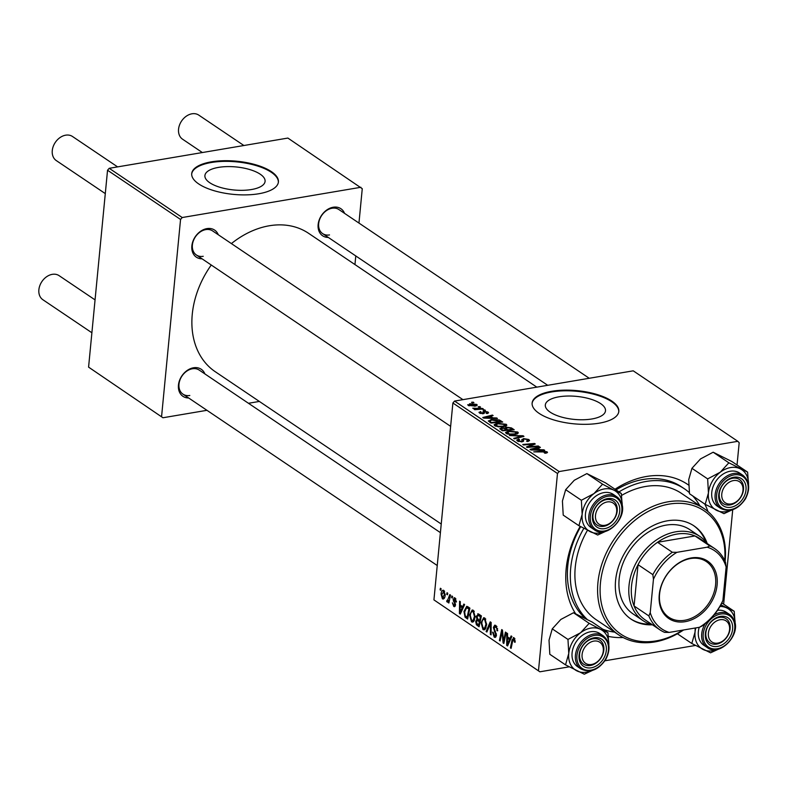 <?xml version="1.0" encoding="UTF-8"?>
<svg xmlns="http://www.w3.org/2000/svg" width="788" height="788" viewBox="0 0 788 788"><rect width="100%" height="100%" fill="white"/><g stroke="black" fill="none" stroke-linecap="round" stroke-linejoin="round"><path stroke-width="1.18" d="M218.552 167.381A30.23 11.564 5.5 0 0 204.91 175.566A30.23 11.564 5.5 0 0 220.167 187.357A30.23 11.564 5.5 0 0 251.431 189.544A30.23 11.564 5.5 0 0 265.083 181.358A30.23 11.564 5.5 0 0 249.826 169.578A30.23 11.564 5.5 0 0 218.552 167.381M211.381 161.835A43.547 16.666 5.5 0 0 191.711 173.626A43.547 16.666 5.5 0 0 213.696 190.597A43.547 16.666 5.5 0 0 258.74 193.759A43.547 16.666 5.5 0 0 278.41 181.969A43.547 16.666 5.5 0 0 256.425 164.988A43.547 16.666 5.5 0 0 211.381 161.835M278.361 182.304A43.547 16.666 5.5 0 0 255.982 165.539A43.547 16.666 5.5 0 0 211.312 162.505A43.547 16.666 5.5 0 0 191.691 173.961M591.847 418.98A30.23 11.564 -174.5 0 1 560.573 416.783A30.23 11.564 -174.5 0 1 545.316 405.002A30.23 11.564 -174.5 0 1 558.968 396.817A30.23 11.564 -174.5 0 1 590.242 399.004A30.23 11.564 -174.5 0 1 605.499 410.794A30.23 11.564 -174.5 0 1 591.847 418.98M551.797 391.272A43.547 16.666 5.5 0 0 532.127 403.052A43.547 16.666 5.5 0 0 554.112 420.034A43.547 16.666 5.5 0 0 599.156 423.186A43.547 16.666 5.5 0 0 618.816 411.405A43.547 16.666 5.5 0 0 596.841 394.424A43.547 16.666 5.5 0 0 551.797 391.272M618.777 411.74A43.547 16.666 5.5 0 0 596.398 394.975A43.547 16.666 5.5 0 0 551.728 391.931A43.547 16.666 5.5 0 0 532.107 403.387M328.34 237.444A16.331 12.332 -56 0 1 318.283 223.447A16.331 12.332 -56 0 1 333.216 207.234A16.331 12.332 -56 0 1 344.563 213.371M589.237 378.27L338.899 209.549A14.519 10.963 124 0 0 332.073 208.239A14.519 10.963 124 0 0 319.642 219.448A14.519 10.963 124 0 0 322.666 233.622A14.519 10.963 124 0 0 329.502 234.932M202.053 258.819A16.331 12.332 -56 0 1 191.996 244.822A16.331 12.332 -56 0 1 206.929 228.609A16.331 12.332 -56 0 1 218.286 234.745M462.95 399.654L212.612 230.923A14.519 10.963 124 0 0 205.786 229.613A14.519 10.963 124 0 0 193.365 240.823A14.519 10.963 124 0 0 196.389 254.997A14.519 10.963 124 0 0 203.215 256.307M188.657 397.979A16.331 12.332 -56 0 1 178.6 383.983A16.331 12.332 -56 0 1 193.533 367.769A16.331 12.332 -56 0 1 204.88 373.906M440.403 532.639L199.206 370.084A14.519 10.963 124 0 0 192.38 368.774A14.519 10.963 124 0 0 179.959 379.983A14.519 10.963 124 0 0 182.983 394.158A14.519 10.963 124 0 0 189.809 395.468M623.111 637.522A87.094 65.749 -56 0 1 608.474 636.418M575.506 613.576A87.094 65.749 -56 0 1 580.195 526.404M615.004 489.24A87.094 65.749 -56 0 1 646.564 476.464A87.094 65.749 -56 0 1 688.564 485.053M689.313 492.589A81.647 61.641 124 0 0 684.486 488.846L681.521 486.856A81.647 61.641 124 0 0 643.116 479.478A81.647 61.641 124 0 0 615.989 489.909M580.687 526.67A81.647 61.641 124 0 0 585.12 618.255M536.825 387.144L308.571 233.307A83.469 63.01 124 0 0 269.319 225.762A83.469 63.01 124 0 0 231.396 243.581M451.879 595.994L452.598 596.477L452.282 598.053L451.554 597.55L451.879 595.994M447.032 592.734L447.751 593.216L447.446 594.782L446.707 594.29L447.032 592.734M473.293 610.267L475.174 616.915L473.736 621.446L472.672 622.146L471.51 621.83L469.628 615.024L472.17 609.991L473.293 610.267M463.846 604.061L464.624 604.583L460.291 614.098L459.414 613.507L459.591 601.195L460.31 601.677L460.231 605.026L462.684 606.671L463.846 604.061M478.621 614.019L481.389 615.891L479.094 626.785L476.395 624.746L475.696 621.466L476.917 619.26L476.287 616.315L478.621 614.019L477.735 613.783M490.244 621.85L491.16 622.471L491.091 634.862L490.363 634.379L490.422 623.751L486.876 632.025L486.097 631.503L490.244 621.85M514.978 638.91L513.904 639.088L512.742 640.654L511.116 648.366L510.397 647.874L512.072 639.886L514.081 637.758L515.076 642.309L514.337 641.974L513.52 638.989L514.909 638.753M513.362 637.551L514.081 637.758M505.423 632.084L506.152 632.577L503.847 643.461L503.089 642.949L502.064 631.7L500.144 640.969L499.415 640.477L501.71 629.582L502.468 630.095L503.502 641.333L505.423 632.084M737.036 464.999L739.183 442.728L737.824 441.319L633.237 370.823L454.558 401.072L559.155 471.559L557.48 473.489L452.883 402.993L433.932 599.895L539.869 671.8L433.932 599.895M557.48 473.489L538.519 670.381M511.116 635.926L511.895 636.448L507.561 645.963L506.684 645.372L506.861 633.05L507.58 633.542L507.511 636.881L509.964 638.536L511.116 635.926M496.933 626.598L494.096 627.819L496.43 635.325L495.238 637.433L494.194 637.118L492.53 632.124L493.258 632.478L494.352 635.768L495.701 634.911L493.367 627.455L494.736 625.15L495.859 625.475L497.622 630.873L496.883 630.528L496.873 628.686L495.682 626.815L494.874 626.568L496.696 626.263M494.352 635.768L496.371 635.768M484.778 618.009L486.659 624.657L485.211 629.188L484.157 629.878L482.995 629.573L481.113 622.756L483.645 617.723L484.778 618.009M456.459 601.993L455.71 601.815L454.883 598.998L453.819 599.658L455.494 605.066L453.76 606.474L452.371 602.79L453.888 605.43L454.755 604.032L453.09 599.274L455.021 597.954L456.459 601.993M455.858 598.831L453.819 599.658M454.548 606.701L453.76 606.474L455.159 606.228M453.888 605.43L455.513 604.642M454.075 597.668L455.021 597.954M467.865 606.77L469.904 608.149L467.619 619.043L465.028 617.132L463.955 611.478L466.732 606.307L467.865 606.77M443.811 590.399L445.2 594.94C444.984 597.944 444.048 599.244 442.403 598.821L441.073 594.142C441.3 591.266 442.216 590.015 443.811 590.399L442.994 590.192M443.299 599.067L442.403 598.821L444.087 598.535M447.426 600.751L449.8 594.595L450.529 595.088L448.864 603.007L448.136 602.524L448.49 600.889L447.141 602.012L446.678 601.372L447.091 600.239L449.387 600.535M440.394 588.262L441.113 588.744L440.807 590.31L440.068 589.818L440.394 588.262M695.43 645.461L604.928 660.787M569.153 666.845L539.869 671.8M732.732 509.669L723.64 604.16M484.699 409.888L485.408 410.371L483.743 410.528L483.014 410.036L484.699 409.888L484.64 410.44M479.853 406.618L480.572 407.11L478.907 407.258L478.168 406.766L479.853 406.618L479.793 407.179M506.231 424.289L506.881 425.205L504.015 426.663L498.38 426.82L494.726 425.707L494.076 424.762L497.061 423.304L506.231 424.289L506.063 426.062M496.657 417.955L497.435 418.477L483.625 418.103L482.749 417.512L492.401 415.079L493.13 415.571L490.471 416.212L492.924 417.867L496.657 417.955L496.607 418.458M499.887 428.918L501.335 427.874L504.872 428.071L506.152 427.135L511.442 427.914L514.209 429.775L502.439 430.78L499.819 428.652M504.822 428.642L504.832 427.845M523.055 435.744L523.971 436.365L514.426 438.867L513.707 438.374L521.883 436.227L509.442 435.508L523.055 435.744L522.976 436.621M546.902 452.933L547.02 451.78L546.094 453.12L545.06 453.248L544.203 452.785L545.729 451.957L533.732 451.879L542.361 451.14L547.02 451.78L547.512 452.43M545.138 453.238L545.729 451.957M538.234 445.978L538.962 446.461L527.182 447.466L526.423 446.954L533.446 444.097L523.488 444.974L522.759 444.481L534.53 443.477L535.288 443.989L528.295 446.845L538.234 445.978L538.184 446.53M737.824 441.319L559.155 471.559M543.927 449.81L544.705 450.332L530.905 449.968L530.019 449.377L539.672 446.944L540.401 447.426L537.741 448.076L540.194 449.731L543.927 449.81L543.878 450.312M522.07 440.925L521.922 439.98L523.518 438.561L528.797 439.497L529.595 440.512L527.349 441.546L526.502 441.083L527.881 440.699L527.517 439.674L524.335 439.034L523.596 439.31L523.665 440.876L522.158 441.822L517.411 440.994L516.731 440.088L518.701 439.074L519.528 439.537L518.671 440.797L521.37 441.349L522.05 441.004L521.853 439.428M527.812 441.457L527.517 439.674M523.596 439.31L523.665 440.876M518.1 441.379L518.218 440.187L518.602 441.566M517.716 432.021L518.356 432.937L515.5 434.395L509.866 434.552L506.211 433.449L505.561 432.504L508.546 431.036L517.716 432.021L517.539 433.794M484.315 411.897L483.261 413.69L479.557 413.04L480.266 411.543L481.123 412.006L480.552 412.902L482.926 413.079L482.995 411.691L484.039 411.208L487.959 411.976L488.58 412.784L486.925 413.592L486.068 413.139L486.964 412.114L484.837 411.681L484.354 413.05M487.211 413.542L486.964 412.114M479.557 413.04L478.956 412.262M480.148 413.355L480.237 412.479L480.503 413.493M482.857 413.739L482.945 412.183M488.491 421.265L491.17 419.531L499.316 419.955L502.724 422.043L490.954 423.048L488.353 420.841M476.622 405.761L476.75 404.421L475.391 406.096L468.21 405.387L469.756 403.722L476.75 404.421L477.262 405.13M468.21 405.387L467.727 404.707M482.62 408.489L483.339 408.982L474.79 409.711L474.061 409.218L475.834 409.07L472.731 408.204L482.62 408.489L482.561 409.041M474.218 408.194L474.297 408.952M473.214 402.146L473.933 402.629L472.268 402.786L471.529 402.294L473.214 402.146L473.155 402.707M358.954 223.063L362.263 188.696L287.886 138.067L109.217 168.307L182.225 217.527L180.55 219.448L107.542 170.238L88.581 367.129L162.949 417.758L88.581 367.129M180.55 219.448L161.599 416.34M259.36 401.437L248.466 403.279M206.948 410.312L162.949 417.758M355.782 255.942L354.955 264.561M360.904 187.278L182.225 217.527M211.253 265.014A83.469 63.01 124 0 0 215.282 371.729L441.231 524.02M107.542 170.238L109.217 168.307M704.748 504.024A87.094 65.749 -56 0 1 707.988 511.579M452.883 402.993L454.558 401.072M533.377 444.806L533.446 444.097M534.441 444.343L534.53 443.477M528.246 447.367L528.295 446.845M539.613 447.623L539.672 446.944M537.643 449.061L537.741 448.076M534.461 449.564L538.559 449.672L536.598 448.352L531.723 449.544L534.461 449.564L534.412 450.056M538.509 450.175L538.559 449.672M542.302 451.701L542.361 451.14M528.63 441.25L528.797 439.497M518.386 439.911L518.465 439.113M518.632 439.763L518.701 439.074M521.321 441.91L521.37 441.349M523.242 441.477L523.518 438.561M521.823 436.926L521.883 436.227M508.487 431.676L508.546 431.036M510.112 434.04L514.83 433.902L516.426 432.198L509.146 431.538L507.472 433.252L510.112 434.04L510.063 434.582M514.781 434.513L514.83 433.902M507.403 434.021L507.029 432.602L506.911 433.824M516.741 434.119L516.426 432.198M511.343 428.899L511.442 427.914M501.138 429.913L501.335 427.874M506.083 427.864L506.152 427.135M503.089 430.179L506.753 429.864L503.985 428.367L502.104 428.347L501.858 429.352L503.03 430.731M506.704 430.415L506.753 429.864M501.759 430.327L502.104 428.347M508.132 429.746L512.101 429.401L509.994 428.032L506.842 427.618L506.605 428.721L508.073 430.297M512.052 429.962L512.101 429.401M506.517 429.696L506.842 427.618M480.089 413.336L480.266 411.543M482.315 413.759L482.374 413.227M483.812 413.552L484.039 411.208M487.821 413.395L487.959 411.976M492.342 415.759L492.401 415.079M490.372 417.197L490.471 416.212M487.191 417.699L491.288 417.817L489.328 416.497L484.453 417.679L487.191 417.699L487.142 418.201M491.239 418.31L491.288 417.817M500.587 421.639L500.675 420.664M491.111 420.171L491.17 419.531M499.237 420.753L499.316 419.955M491.604 422.437L500.626 421.669L491.82 420.024L489.831 421.097L491.554 422.998M500.567 422.22L500.626 421.669M489.722 422.22L489.791 420.92L489.673 422.181M497.001 423.934L497.061 423.304M498.637 426.298L503.355 426.17L504.941 424.466L497.661 423.806L495.997 425.51L498.637 426.298L498.577 426.84M503.296 426.771L503.355 426.17M495.918 426.278L495.554 424.87L495.435 426.091M505.256 426.377L504.941 424.466M469.687 404.372L469.756 403.722M468.87 405.741L468.959 404.884L474.553 405.623L475.785 404.579L470.466 404.205L469.146 405.85M474.494 406.214L474.553 405.623M475.942 405.978L475.785 404.579M475.785 409.622L475.834 409.07M503.985 642.801L503.089 642.949M502.626 631.612L502.064 631.7M500.281 640.329L499.415 640.477M504.32 641.196L503.502 641.333M507.925 645.165L506.684 645.372M511.018 638.359L509.964 638.536M508.142 642.456L509.432 639.639L507.472 638.319L507.344 644.456L508.142 642.456L509.235 642.269M510.525 639.452L509.432 639.639M508.319 644.288L507.344 644.456M509.196 638.024L507.472 638.319M515.175 641.836L514.337 641.974M515.273 640.871L514.505 640.999M511.254 647.726L510.397 647.874M512.968 639.738L512.072 639.886M497.652 630.4L496.883 630.528M497.671 630.036L496.933 630.164M497.602 628.568L496.873 628.686M496.026 636.812L494.194 637.118M496.45 634.783L495.701 634.911M496.322 633.552L495.534 633.69M494.184 627.307L493.367 627.455M491.091 634.251L490.363 634.379M491.151 623.633L490.422 623.751M487.181 631.316L486.097 631.503M485.211 629.198L482.995 629.573M481.911 622.628L481.113 622.756M486.038 627.691L484.738 627.908L485.95 624.116L484.59 619.338L483.832 619.151L485.595 618.856M486.708 623.988L485.95 624.116M483.152 628.223L484.738 627.908L483.152 628.223L481.813 623.377C482.049 620.432 482.975 619.082 484.59 619.338L485.763 619.141M477.873 624.5L476.395 624.746M476.513 621.328L475.696 621.466M477.804 619.102L476.917 619.26M477.124 616.177L476.287 616.315M478.641 625.022L479.35 621.624L476.967 620.53L476.415 621.899L477.41 624.185L479.498 624.874M480.217 621.476L479.35 621.624M479.252 620.097L476.967 620.53M480.483 620.205L479.626 620.353L480.394 616.669L477.863 615.3L479.99 614.945M481.251 616.521L480.394 616.669M480.138 615.044L478.336 615.349L476.996 616.837L478.099 619.319L479.626 620.353M456.479 601.677L455.71 601.815M455.454 603.913L454.755 604.032M454.065 600.929L453.307 601.057M453.957 599.126L453.09 599.274M460.655 613.3L459.414 613.507M463.748 606.494L462.684 606.671M460.872 610.592L462.162 607.775L460.202 606.455L460.074 612.601L460.872 610.592L461.965 610.414M463.255 607.587L462.162 607.775M461.049 612.434L460.074 612.601M461.926 606.159L460.202 606.455M466.565 616.876L465.028 617.132M464.743 611.35L463.955 611.478M467.156 617.28L468.909 608.937L466.575 607.794L464.664 612.04L465.225 615.773L467.156 617.28L468.013 617.132M469.776 608.789L468.909 608.937M469.717 608.021L467.993 608.306M473.726 621.456L471.51 621.83M470.426 614.886L469.628 615.024M474.553 619.949L473.253 620.166L474.465 616.374L473.105 611.596L472.357 611.419L474.11 611.124M475.223 616.246L474.465 616.374M471.667 620.481L473.253 620.166L471.667 620.481L470.337 615.635C470.574 612.69 471.5 611.35 473.105 611.596L474.287 611.399M441.871 594.004L441.073 594.142M444.609 591.305L443.703 591.463L441.792 594.625L442.541 597.777L444.599 597.629M442.541 597.777L444.471 594.585L443.27 591.355L444.511 591.148M445.23 594.457L444.471 594.585M447.564 594.142L446.707 594.29M448.993 602.377L448.136 602.524M449.337 600.742L448.49 600.889M448.382 601.086L446.678 601.372M452.411 597.412L451.554 597.55M440.935 589.67L440.068 589.818M731.244 503.926A12.697 9.584 124 0 0 742.976 490.451A12.697 9.584 124 0 0 733.5 480.572A12.697 9.584 124 0 0 721.778 494.046A12.697 9.584 124 0 0 731.244 503.926M732.673 478.237A14.519 10.963 -56 0 1 739.499 479.547A14.519 10.963 -56 0 1 742.523 493.721A14.519 10.963 -56 0 1 730.102 504.931A14.519 10.963 -56 0 1 723.276 503.621A14.519 10.963 -56 0 1 720.252 489.446A14.519 10.963 -56 0 1 732.673 478.237M243.886 145.514L198.783 115.117A14.519 10.963 124 0 0 191.957 113.797A14.519 10.963 124 0 0 179.536 125.006A14.519 10.963 124 0 0 182.56 139.19L202.368 152.547M717.848 643.087A12.697 9.584 124 0 0 729.57 629.622A12.697 9.584 124 0 0 720.094 619.732A12.697 9.584 124 0 0 708.373 633.207A12.697 9.584 124 0 0 717.848 643.087M719.277 617.398A14.519 10.963 -56 0 1 726.103 618.708A14.519 10.963 -56 0 1 729.127 632.882A14.519 10.963 -56 0 1 716.706 644.091A14.519 10.963 -56 0 1 709.87 642.781A14.519 10.963 -56 0 1 706.846 628.607A14.519 10.963 -56 0 1 719.277 617.398M117.609 166.889L72.496 136.491A14.519 10.963 124 0 0 65.67 135.181A14.519 10.963 124 0 0 53.249 146.391A14.519 10.963 124 0 0 56.273 160.565L105.287 193.602M607.213 501.946A12.697 9.584 124 0 0 595.492 515.421A12.697 9.584 124 0 0 604.967 525.3A12.697 9.584 124 0 0 616.689 511.826A12.697 9.584 124 0 0 607.213 501.946M603.815 526.305A14.519 10.963 -56 0 1 596.989 524.995A14.519 10.963 -56 0 1 593.965 510.821A14.519 10.963 -56 0 1 606.386 499.612A14.519 10.963 -56 0 1 613.212 500.922A14.519 10.963 -56 0 1 616.236 515.096A14.519 10.963 -56 0 1 603.815 526.305M593.817 641.107A12.697 9.584 124 0 0 582.086 654.582A12.697 9.584 124 0 0 591.561 664.471A12.697 9.584 124 0 0 603.293 650.996A12.697 9.584 124 0 0 593.817 641.107M590.419 665.466A14.519 10.963 -56 0 1 583.593 664.156A14.519 10.963 -56 0 1 580.569 649.982A14.519 10.963 -56 0 1 592.99 638.773A14.519 10.963 -56 0 1 599.816 640.083A14.519 10.963 -56 0 1 602.84 654.267A14.519 10.963 -56 0 1 590.419 665.466M95.052 299.883L59.1 275.652A14.519 10.963 124 0 0 52.274 274.342A14.519 10.963 124 0 0 39.853 285.551A14.519 10.963 124 0 0 42.877 299.726L91.891 332.763M705.201 504.33L689.5 493.741L688.712 479.675L691.943 468.318L700.532 458.911L713.16 452.214L728.861 462.802L720.271 472.209L707.654 478.897L708.442 492.973L705.201 504.33L723.965 513.658L732.219 509.836M743.448 497.76A16.331 12.332 -56 0 1 724.31 506.408A16.331 12.332 -56 0 1 721.296 486.738A16.331 12.332 -56 0 1 740.434 478.089A16.331 12.332 -56 0 1 743.448 497.76M721.542 486.689A14.519 10.963 124 0 0 723.276 503.621A14.519 10.963 124 0 0 741.232 496.479A14.519 10.963 124 0 0 739.499 479.547A14.519 10.963 124 0 0 721.542 486.689M742.936 475.302L739.577 473.036A19.956 15.071 124 0 0 714.883 482.857A19.956 15.071 124 0 0 717.267 506.142L720.626 508.398A19.956 15.071 -56 0 1 718.242 485.113A19.956 15.071 -56 0 1 742.936 475.302C749.585 480.936 750.452 488.747 745.527 498.755C738.12 509.55 729.816 512.761 720.626 508.398M713.16 452.214L731.914 461.551L747.625 472.13L728.861 462.802M748.521 484.758L747.625 472.13M691.943 468.318L707.654 478.897M731.412 510.043A23.945 18.075 -56 0 1 716.597 510.348A23.945 18.075 -56 0 1 708.442 492.973A23.945 18.075 -56 0 1 720.271 472.209A23.945 18.075 -56 0 1 740.257 468.821A23.945 18.075 124 0 1 748.511 484.679M718.016 649.214A23.945 18.075 124 0 1 703.201 649.519A23.945 18.075 -56 0 1 696.661 642.693A23.945 18.075 -56 0 1 695.046 632.134L691.805 643.491L710.559 652.819L718.823 648.997M706.452 640.92A16.331 12.332 -56 0 1 713.416 619.555A16.331 12.332 -56 0 1 731.5 621.909A16.331 12.332 -56 0 1 724.536 643.264A16.331 12.332 -56 0 1 706.452 640.92M729.117 622.293A14.519 10.963 124 0 0 726.103 618.708A14.519 10.963 124 0 0 710.806 622.225A14.519 10.963 124 0 0 706.856 639.196A14.519 10.963 124 0 0 709.87 642.781A14.519 10.963 124 0 0 725.167 639.265A14.519 10.963 124 0 0 729.117 622.293M699.202 627.337A19.956 15.071 124 0 0 699.714 640.368A19.956 15.071 124 0 0 703.871 645.303L707.23 647.559A19.956 15.071 -56 0 1 703.073 642.634A19.956 15.071 -56 0 1 705.191 623.672M677.394 633.779L691.805 643.491M695.213 628.016L695.046 632.134A23.945 18.075 -56 0 1 695.804 627.918M721.847 602.958L734.219 611.291L720.872 604.889M735.125 623.919L734.219 611.291M714.086 614.876A19.956 15.071 -56 0 1 729.54 614.463L726.181 612.197A19.956 15.071 124 0 0 717.543 610.286M719.976 606.474A23.945 18.075 -56 0 1 726.851 607.991A23.945 18.075 -56 0 1 735.105 623.84M578.914 525.704L563.213 515.116L562.425 501.05L565.666 489.693L581.367 500.272L582.155 514.347L578.914 525.704L597.678 535.032L605.933 531.21M565.666 489.693L574.255 480.286L586.873 473.588L605.627 482.926L621.338 493.505L613.97 490.205A23.945 18.075 -56 0 1 620.511 497.021A23.945 18.075 -56 0 1 622.225 506.054M618.61 504.123A16.331 12.332 -56 0 1 611.646 525.478A16.331 12.332 -56 0 1 593.561 523.134A16.331 12.332 -56 0 1 600.525 501.769A16.331 12.332 -56 0 1 618.61 504.123M593.965 521.41A14.519 10.963 124 0 0 596.989 524.995A14.519 10.963 124 0 0 612.276 521.479A14.519 10.963 124 0 0 616.236 504.507A14.519 10.963 124 0 0 613.212 500.922A14.519 10.963 124 0 0 597.925 504.438A14.519 10.963 124 0 0 593.965 521.41M594.339 529.772C606.947 539.622 628.952 516.278 620.954 501.779L616.649 496.676L613.3 494.411A19.956 15.071 124 0 0 592.271 499.247A19.956 15.071 124 0 0 586.833 522.582A19.956 15.071 124 0 0 590.99 527.517L594.339 529.772A19.956 15.071 -56 0 1 590.192 524.847A19.956 15.071 -56 0 1 595.63 501.513A19.956 15.071 -56 0 1 616.649 496.676A19.956 15.071 -56 0 1 620.806 501.611M586.873 473.588L602.574 484.177L593.985 493.584L581.367 500.272M605.135 531.417A23.945 18.075 -56 0 1 590.31 531.733A23.945 18.075 -56 0 1 582.155 514.347A23.945 18.075 -56 0 1 593.985 493.584A23.945 18.075 124 0 1 613.97 490.205L602.574 484.177M622.234 506.132L621.338 493.505M591.729 670.588A23.945 18.075 -56 0 1 576.915 670.893A23.945 18.075 124 0 1 568.759 653.508A23.945 18.075 -56 0 1 572.492 642.043A23.945 18.075 -56 0 1 580.589 632.744L567.971 639.432L568.759 653.508L565.518 664.865L584.282 674.203L592.537 670.371M581.613 647.273A16.331 12.332 -56 0 1 600.751 638.625A16.331 12.332 -56 0 1 603.766 658.295A16.331 12.332 -56 0 1 584.627 666.943A16.331 12.332 -56 0 1 581.613 647.273M601.549 657.025A14.519 10.963 124 0 0 599.816 640.083A14.519 10.963 124 0 0 581.849 647.224A14.519 10.963 124 0 0 583.593 664.156A14.519 10.963 124 0 0 601.549 657.025M575.201 643.392A19.956 15.071 124 0 0 577.584 666.678L580.943 668.943A19.956 15.071 -56 0 1 578.559 645.648A19.956 15.071 -56 0 1 603.253 635.837L599.895 633.572A19.956 15.071 124 0 0 575.201 643.392M565.518 664.865L549.817 654.286L549.019 640.211L552.26 628.854L567.971 639.432M552.26 628.854L560.849 619.447L573.467 612.759L589.178 623.338L580.589 632.744A23.945 18.075 -56 0 1 600.574 629.366L589.178 623.338M573.467 612.759L592.231 622.087L607.932 632.675L600.574 629.366A23.945 18.075 -56 0 1 608.828 645.214M608.838 645.293L607.932 632.675M667.515 520.789A56.243 42.463 124 0 0 619.378 564.228A56.243 42.463 124 0 0 631.09 619.161A56.243 42.463 124 0 0 652.444 624.805A50.806 38.356 -56 0 1 643.018 620.629A50.806 38.356 -56 0 1 629.011 585.681A50.806 38.356 -56 0 1 656.069 540.204A50.806 38.356 -56 0 1 699.803 536.372A50.806 38.356 -56 0 1 707.22 543.553A56.243 42.463 124 0 0 693.972 525.872A56.243 42.463 124 0 0 667.515 520.789M630.607 618.826A56.243 42.463 124 0 0 650.277 624.175M724.743 560.554A74.397 56.165 124 0 0 669.12 504.103A74.397 56.165 124 0 0 600.446 583.021A74.397 56.165 124 0 0 655.941 640.93A74.397 56.165 124 0 0 682.723 630.124M683.56 629.986A76.209 57.534 -56 0 1 654.798 641.934A76.209 57.534 -56 0 1 618.954 635.049A76.209 57.534 -56 0 1 603.076 560.613A76.209 57.534 -56 0 1 668.293 501.769A76.209 57.534 -56 0 1 704.137 508.664A76.209 57.534 -56 0 1 725.118 561.371M704.137 508.664L681.443 493.367A76.209 57.534 124 0 0 645.599 486.472A76.209 57.534 124 0 0 621.634 495.406M699.793 505.729A81.647 61.641 124 0 0 692.711 495.908M684.486 488.846A81.647 61.641 124 0 0 646.081 481.468A81.647 61.641 124 0 0 618.954 491.899M643.018 620.629L633.148 613.98A50.806 38.356 -56 0 1 622.569 564.366A50.806 38.356 -56 0 1 666.047 525.133A50.806 38.356 -56 0 1 689.943 529.723L699.803 536.372M583.819 528.364A81.647 61.641 124 0 0 587.011 619.26M602.85 629.248A81.647 61.641 124 0 0 614.61 632.124M587.464 530.285A76.209 57.534 124 0 0 596.26 619.752L618.954 635.049M705.821 541.78A56.243 42.463 124 0 0 693.47 525.547M659.26 594.704A34.652 26.162 -56 0 1 691.253 557.934A34.652 26.162 -56 0 1 717.11 584.913A34.652 26.162 -56 0 1 685.117 621.683A34.652 26.162 -56 0 1 659.26 594.704M715.602 584.666A33.569 25.344 124 0 0 706.353 561.578A33.569 25.344 124 0 0 677.453 564.11A33.569 25.344 124 0 0 659.576 594.152A33.569 25.344 124 0 0 668.835 617.24A33.569 25.344 124 0 0 697.735 614.719A33.569 25.344 124 0 0 715.602 584.666M707.181 547.197L709.781 545.926A48.994 36.987 -56 0 1 714.578 548.517L699.774 538.539A48.994 36.987 124 0 0 694.986 535.948L657.527 542.292A48.994 36.987 124 0 0 638.044 564.681A48.994 36.987 124 0 0 631.513 586.085A48.994 36.987 124 0 0 634.074 605.962A48.994 36.987 124 0 0 645.017 619.792L659.822 629.77A48.994 36.987 -56 0 1 648.869 615.93L650.238 612.65A47.172 35.618 124 0 0 669.189 632.419L699.468 627.287A47.172 35.618 124 0 0 722.921 600.348L726.132 566.976A47.172 35.618 124 0 0 707.181 547.197L676.902 552.329A47.172 35.618 124 0 0 653.449 579.279L650.238 612.65M653.449 579.279L652.848 574.659L638.044 564.681L634.074 605.962L648.869 615.93M709.781 545.926L694.986 535.948A48.994 36.987 124 0 0 657.527 542.292L672.322 552.27L676.902 552.329M669.189 632.419L664.609 632.36A48.994 36.987 -56 0 1 659.822 629.77M722.921 600.348L721.552 603.628A48.994 36.987 -56 0 1 702.069 626.017L699.468 627.287M714.578 548.517A48.994 36.987 -56 0 1 725.531 562.356L726.132 566.976M652.848 574.659A48.994 36.987 -56 0 1 672.322 552.27M529.398 446.461L529.477 445.644M531.654 445.545L531.742 444.698M530.974 447.141L531.033 446.569M523.459 441.3L523.567 440.167M519.282 437.596L519.351 436.857M484.196 413.336L484.275 412.479M490.471 422.713L490.56 421.738M479.114 409.336L479.173 408.765M503.256 637.797L502.567 637.916M502.882 634.123L502.212 634.241M504.881 638.566L503.995 638.713M495.465 631.454L494.411 631.631M491.131 626.844L490.372 626.972M479.419 625.239L477.331 625.593M480.424 620.452L478.188 620.836M480.779 615.467L479.045 615.763M455.05 602.741L454.233 602.879M467.934 617.536L465.895 617.881M449.997 597.6L449.111 597.747M745.172 498.617A18.873 14.243 124 0 0 741.695 475.883A18.873 14.243 124 0 0 719.572 485.881A18.873 14.243 124 0 0 723.049 508.615A18.873 14.243 124 0 0 745.172 498.617M704.502 642.397A18.873 14.243 124 0 0 725.403 645.106A18.873 14.243 124 0 0 733.451 620.422A18.873 14.243 124 0 0 712.549 617.713A18.873 14.243 124 0 0 704.502 642.397M707.23 647.559C719.828 657.409 741.843 634.064 733.845 619.565L729.54 614.463A19.956 15.071 -56 0 1 733.687 619.398M620.56 502.636A18.873 14.243 124 0 0 599.658 499.927A18.873 14.243 124 0 0 591.611 524.611A18.873 14.243 124 0 0 612.512 527.32A18.873 14.243 124 0 0 620.56 502.636M579.889 646.416A18.873 14.243 124 0 0 583.366 669.15A18.873 14.243 124 0 0 605.489 659.152A18.873 14.243 124 0 0 602.012 636.428A18.873 14.243 124 0 0 579.889 646.416M545.966 452.273L545.877 453.159M528.078 440.413L527.98 441.418M523.498 439.566L523.311 441.418M501.276 428.771L501.168 429.923M505.975 428.032L505.857 429.263M484.236 412.094L484.108 413.404M483.044 412.863L482.965 413.73M483.93 628.42L485.881 628.085M454.341 598.821L455.7 598.594M454.272 605.548L455.464 605.342M466.575 607.794L468.821 607.42M472.445 620.678L474.396 620.353M547.719 385.302L322.666 233.622M196.389 254.997L450.637 426.357M437.241 565.518L182.983 394.158M580.943 668.943C590.133 673.307 598.437 670.086 605.844 659.3C610.769 649.292 609.902 641.471 603.253 635.837"/></g></svg>
